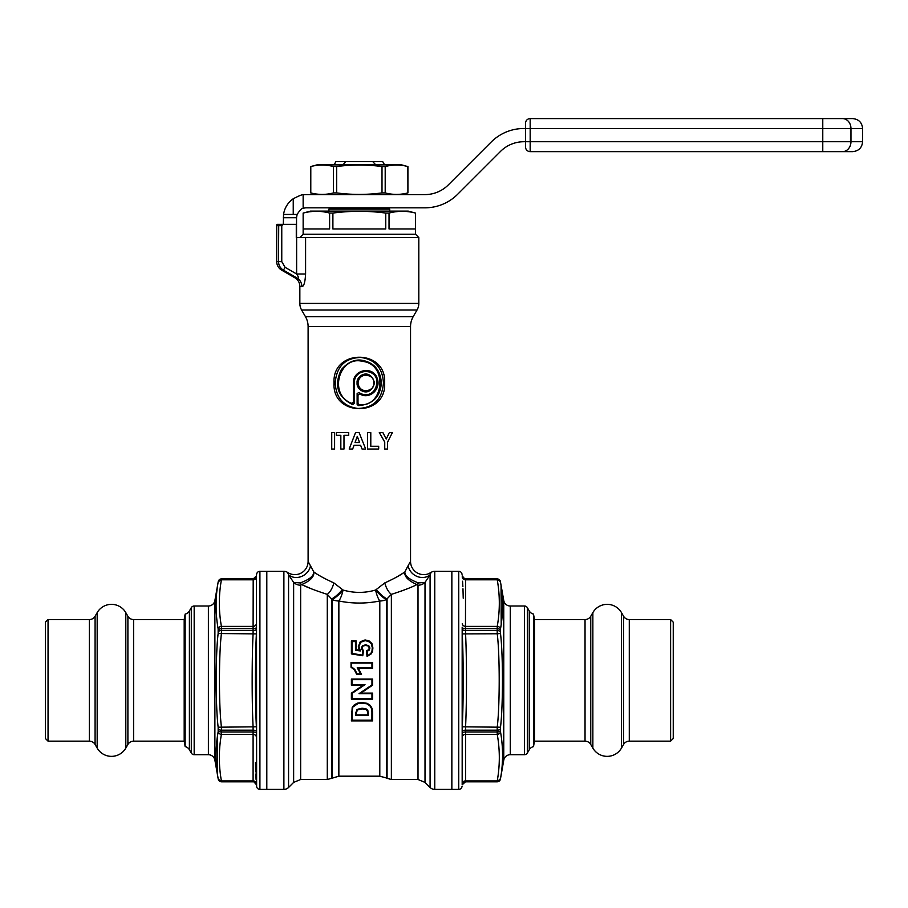 <?xml version="1.0" encoding="UTF-8"?>
<svg xmlns="http://www.w3.org/2000/svg" width="908" height="908" viewBox="0 0 908 908"><rect width="100%" height="100%" fill="white"/><g stroke="black" fill="none" stroke-linecap="round" stroke-linejoin="round"><path stroke-width="1.36" d="M256.623 786.385L256.487 575.888A3.303 3.303 180 0 1 253.196 578.918L221.484 578.918L253.196 578.907L253.094 633.773C251.902 657.29 251.8 701.055 253.094 726.933L253.094 780.914A3.303 2.86 175.5 0 1 256.385 783.49L256.623 786.385A3.303 3.303 0 0 0 259.915 789.404L266.804 789.404L266.804 571.314L266.804 789.404L283.886 789.404A6.606 6.606 180 0 0 288.562 787.474L288.562 574.753L287.802 572.948M256.623 574.321A3.303 3.303 0 0 1 259.915 571.314L283.886 571.314L283.886 789.404M434.762 571.314L434.762 789.404L451.855 789.404L451.855 571.314L458.733 571.314L458.733 789.404L451.855 789.404L451.855 571.314L434.762 571.314A6.606 6.606 -0 0 0 431.096 572.415L430.222 574.435M434.762 789.404A6.606 6.606 180 0 1 430.086 787.474L430.086 574.753L425.012 582.425L425.012 782.401L430.086 787.474M430.88 572.891L428.803 573.64M315.337 572.971L313.771 571.938L308.107 561.416L308.107 326.574L410.541 326.574L410.541 561.416A13.223 13.223 -108.7 0 0 431.096 572.415L428.599 573.72M358.002 395.082L358.002 403.481L359.273 404.764C383.891 407.556 388.408 364.017 362.394 361.361C339.808 355.289 327.595 394.22 351.634 403.345L353.394 402.233L353.394 382.949C352.826 369.885 372.257 365.708 376.854 377.444C382.12 389.714 368.682 399.895 359.897 393.947L358.002 395.082L357.128 393.493L359.137 392.426C361.963 395.389 374.97 398.067 376.99 382.404C377.172 367.842 354.12 367.865 354.313 382.96L353.394 382.949M358.002 382.949C359.716 395.718 375.821 390.338 373.676 382.949C375.742 375.515 359.795 370.203 358.002 382.949L357.128 382.949C355.925 389.725 369.726 399.157 374.527 382.949C369.806 366.764 355.857 376.207 357.128 382.949M407.794 566.229L404.877 571.938C404.083 576.41 408.101 580.621 416.931 584.559L418.009 585.206L416.931 584.559L414.491 585.683M403.334 572.959L396.728 576.989M322.646 577.397L321.92 576.989M313.771 571.938C314.486 576.591 310.468 580.791 301.728 584.559C307.165 587.374 315.689 590.643 327.289 594.365A13.223 6.322 108.2 0 0 333.86 582.902C324.826 578.782 318.129 575.127 313.771 571.938C313.873 575.967 309.322 579.633 300.117 582.936L293.636 582.425L288.562 574.753A13.223 11.407 -32.8 0 0 301.728 576.376A13.223 11.407 -32.8 0 0 310.513 565.548L310.74 565.99M351.634 403.345L352.644 404.627C337.526 396.978 333.769 385.298 341.351 369.579C348.888 361.1 356.878 358.263 365.311 361.066C375.22 364.051 380.554 371.338 381.349 382.926C380.361 396.921 372.7 404.491 358.354 405.626L357.128 404.344L357.128 393.493M359.273 404.764L358.354 405.626M353.394 402.233L354.313 403.47L352.644 404.627M335.211 382.949C336.516 366.503 345.04 358.002 360.76 357.446C375.027 359.398 382.574 367.899 383.437 382.949C382.143 399.395 373.631 407.896 357.911 408.464C343.633 406.512 336.074 398.01 335.211 382.949L334.053 382.949C331.874 348.615 386.921 348.717 384.606 382.949C386.831 417.26 331.738 417.203 334.053 382.949M354.313 403.47L354.313 382.96M373.676 382.949L374.527 382.949M384.606 382.949L383.437 382.949M333.86 582.902L343.054 590.03C353.904 593.174 364.755 593.174 375.606 590.03L384.799 582.902C393.834 578.782 400.519 575.127 404.877 571.938C404.673 575.82 409.224 579.486 418.531 582.936L425.012 582.425A9.909 9.511 180 0 1 418.009 585.206L418.009 779.495L425.012 782.401M410.541 561.416L408.146 565.548A13.223 11.407 -147.2 0 0 416.92 576.376A13.223 11.407 -147.2 0 0 430.086 574.753M334.598 432.526L334.598 449.04L331.726 449.04L331.726 432.526L334.598 432.526L334.598 449.04M349.183 449.04L355.55 432.526L359.08 432.526L365.674 449.04L362.065 449.04L360.624 445.295L354.029 445.295L352.679 449.04L349.183 449.04L355.55 432.526M388.93 433.502L386.229 439.052L382.847 432.526L386.229 439.052L386.729 438.053M387.557 442.117L392.415 432.526L387.557 442.117L387.557 449.04L384.731 449.04L384.731 442.094L383.539 439.949M383.074 439.12L379.306 432.526L382.847 432.526M359.557 442.502L355.051 442.502L357.275 436.373L359.557 442.502L357.275 436.373L356.072 439.688M308.107 326.574A19.828 19.828 -90 0 0 305.451 316.654L413.197 316.654A19.828 19.828 90 0 0 410.541 326.574M417.033 310.014L301.615 310.014A13.223 13.223 -90 0 1 299.844 303.408L299.844 286.372L301.853 286.667C303.885 286.474 305.133 282.252 305.587 273.989L305.587 237.556L418.804 237.556L418.804 303.408A13.223 13.223 90 0 1 417.033 310.014L413.197 316.654M301.615 310.014L305.451 316.654M305.587 237.556L296.28 237.556L296.28 224.333L278.722 224.333L278.529 261.629L276.713 261.572L276.713 225.661A4.631 4.631 0 0 1 276.906 224.333L278.722 224.333M305.587 273.989L296.632 273.989L296.632 237.556M299.844 286.372A9.909 9.909 153.4 0 0 294.884 277.791L297.211 278.12L283.444 270.175C280.277 268.178 278.631 265.329 278.529 261.629L281.764 261.629L281.764 225.661L276.713 225.661M276.713 261.572A9.909 9.909 -23.3 0 0 281.673 270.153L294.884 277.791M301.853 286.667A9.909 9.568 97.2 0 0 297.211 278.12C299.072 278.813 298.88 277.439 296.632 273.989L285.089 267.327L281.764 261.629M281.673 270.153L283.444 270.175L285.089 267.327M299.844 237.556L303.147 234.253L415.501 234.253L303.147 234.253L303.147 213.074L306.132 212.393M418.804 237.556L415.501 234.253L415.501 213.074L408.237 211.121L310.423 211.121L303.147 213.074L303.181 228.964L329.615 228.964L329.615 213.074C320.808 210.724 311.989 210.724 303.181 213.074L303.147 213.074M376.128 589.417A13.223 3.257 47.2 0 0 387.069 598.928L387.069 778.338L386.411 777.963L386.411 599.518L391.371 594.365C402.97 590.643 411.494 587.374 416.931 584.559A9.909 4.052 96.8 0 0 418.531 582.936M407.125 588.849L401.2 591.131M418.009 779.495L391.371 779.495L391.371 594.365A13.223 6.322 71.8 0 1 384.799 582.902M386.411 599.518A13.223 3.155 47.3 0 1 375.606 590.03A13.223 4.109 77.2 0 0 379.805 600.982A13.223 10.953 180 0 0 386.411 599.518M332.237 777.963L332.237 599.518A13.223 10.953 180 0 0 338.854 600.982C352.497 603.741 366.151 603.741 379.805 600.982L379.805 776.192L338.854 776.192L331.579 778.338L331.579 598.928L332.237 599.518A13.223 3.155 132.7 0 0 343.054 590.03A13.223 4.109 102.8 0 1 338.854 600.982L338.854 776.192M372.541 711.917L372.541 720.907L351.396 720.907L352.179 707.514L354.415 704.699L357.797 703.064L361.895 702.565L367.161 703.314L370.294 705.391L371.974 708.217L372.541 711.917L371.928 711.951L371.395 708.354L371.974 708.217M351.396 679.059L372.541 679.059L372.541 685.222L360.941 693.099L372.541 693.099L372.541 699.16L351.396 699.16L351.396 693.145L363.109 685.222L351.396 685.222L351.396 679.059L351.975 679.649L371.962 679.649L371.962 684.904L359.023 693.667L371.962 693.667L371.951 698.536L351.986 698.536L351.986 693.44L365.005 684.632L351.975 684.632L351.975 679.649M351.033 662.465L372.541 662.465L372.541 668.333L358.444 668.333L361.52 674.474L356.708 674.474L354.381 669.832L351.033 667.255L351.033 662.465L351.623 663.078L371.951 663.078L371.962 667.766L357.219 667.766L360.726 673.906L357.128 673.906L354.835 669.48L351.623 666.915L351.623 663.078M351.396 640.855L356.084 640.855L356.084 649.64L359.262 650.117L358.331 646.496L360.26 641.74L365.084 639.936L369.023 640.855L371.905 643.511L372.904 647.96L372.507 651.365L371.338 653.794L367.059 656.461L366.412 650.764L368.591 649.799L369.329 648.017L368.41 646.121L365.618 645.372L362.859 646.133L361.974 648.142L363.484 650.923L362.769 655.724L351.396 653.93L351.396 640.855L352.032 641.57L355.448 641.57L355.471 650.219L360.397 650.968L358.955 646.383L360.726 642.251L365.084 640.662L368.319 641.32L371.27 643.727L372.28 647.608L371.974 651.047L370.873 653.454L367.581 655.712L367.082 651.308L369.079 650.241L369.942 648.074L368.784 645.69L365.618 644.805L362.451 645.713L361.361 647.96L362.837 651.218L362.258 655.077L351.998 653.454L352.032 641.57M356.186 713.37L357.434 709.942L362.031 708.887L365.708 709.364L367.297 710.646L367.74 714.891L356.186 714.891L355.573 713.336L357.048 709.409L362.031 708.229L365.924 708.739L367.831 710.306L368.364 715.459L355.561 715.459L355.573 713.336M331.579 778.338L327.289 779.495L327.289 594.365L331.579 598.928A13.223 3.257 132.8 0 0 342.52 589.417M300.117 582.936A9.909 4.052 -96.8 0 0 301.728 584.559L300.65 585.206L301.728 584.559M311.501 588.838L304.203 585.694M296.326 577.511A13.223 11.407 147.2 0 1 288.562 574.753L288.052 573.527M308.107 561.416A13.223 13.223 110.2 0 1 287.552 572.415A6.606 6.606 180 0 0 283.886 571.314M352.179 707.514L357.956 703.609L361.895 703.121L366.946 703.836L369.908 705.811L371.395 708.354M351.396 711.917L352.009 711.872L352.724 707.718M354.415 704.699L354.483 705.368M372.541 720.907L371.905 720.18L371.928 711.951M351.396 720.907L352.032 720.18L352.009 711.872M371.905 720.18L352.032 720.18M356.186 714.891L355.561 715.459M367.74 714.891L368.364 715.459M367.74 713.393L368.353 713.359M365.708 709.364L365.924 708.739M363.109 685.222L365.005 684.632M351.396 693.145L351.986 693.44M351.396 685.222L351.975 684.632M372.541 679.059L371.962 679.649M372.541 685.222L371.962 684.904M360.941 693.099L359.023 693.667M372.541 693.099L371.962 693.667M372.541 699.16L371.951 698.536M351.396 699.16L351.986 698.536M358.444 668.333L357.219 667.766M372.541 668.333L371.962 667.766M361.52 674.474L360.726 673.906M356.708 674.474L357.128 673.906M351.033 667.255L351.623 666.915M372.541 662.465L371.951 663.078M367.059 656.461L367.581 655.712M366.412 650.764L367.082 651.308M369.329 648.017L369.942 648.074M365.618 645.372L365.618 644.805M361.974 648.142L361.361 647.96M362.383 649.697L361.634 649.595M363.484 650.923L362.837 651.218M362.769 655.724L362.258 655.077M351.396 653.93L351.998 653.454M356.084 640.855L355.448 641.57M356.084 649.64L355.471 650.219M359.262 650.117L360.397 650.968M358.331 646.496L358.955 646.383M369.023 640.855L368.319 641.32M371.905 643.511L371.27 643.727M372.904 647.96L372.28 647.608M348.717 435.318L343.984 435.318L343.984 449.04L340.841 449.04L340.841 435.318L336.357 435.318L336.357 432.526L348.717 432.526L348.717 435.318M359.08 432.526L365.674 449.04M354.029 445.295L352.679 449.04M370.793 432.651L367.513 432.651L367.513 449.04L378.693 449.04L378.693 446.259L370.793 446.259L370.793 432.651M392.415 432.526L389.396 432.526M384.731 442.094L379.306 432.526M359.897 393.947L359.137 392.426M673.248 622.196L673.248 738.522L670.615 741.155L670.615 619.551L673.248 622.196M534.46 741.155L533.507 746.614L533.507 614.103L534.46 619.551L534.46 741.155L585.036 741.155A6.606 6.606 0 0 1 590.756 744.469L592.856 748.101A16.526 16.526 0 0 0 621.481 748.09L623.569 744.469A6.606 6.606 0 0 1 629.289 741.155L670.615 741.155M534.46 619.551L585.036 619.551A6.606 6.606 0 0 0 590.756 616.248L592.856 612.616A16.526 16.526 0 0 1 621.481 612.616L623.569 616.248A6.606 6.606 0 0 0 629.289 619.551L670.615 619.551M533.507 746.614A6.606 6.606 180 0 0 529.25 749.747L529.25 610.959A6.606 6.606 0 0 0 533.507 614.103M527.344 607.656L527.344 753.061A3.303 3.303 180 0 1 524.484 754.707L510.273 754.707L510.273 606.011L524.484 606.011A3.303 3.303 -0 0 1 527.344 607.656L529.25 610.959M527.344 753.061L529.25 749.747M510.273 606.011A6.606 6.606 0 0 1 503.758 600.54L500.501 582.085C503.259 597.589 503.259 613.206 500.501 628.938L500.501 633.5C503.225 655.803 502.998 707.661 500.501 727.206L500.535 731.95M510.273 754.707A6.606 6.606 0 0 0 503.758 760.166L503.758 600.54M465.464 781.811L462.172 784.818L462.263 783.49A3.303 2.86 4.5 0 1 465.566 780.914L465.566 726.933C466.746 703.428 466.848 659.662 465.566 633.773L465.464 628.745A3.303 1.68 0 0 1 462.172 627.201L462.172 784.818A3.303 3.303 0 0 1 465.464 781.799L465.566 780.914L497.244 780.914L497.175 781.799L465.464 781.811L497.175 781.811A3.303 3.303 -0 0 0 500.433 779.064L503.758 760.166M497.175 781.811L500.501 778.621C503.259 763.117 503.259 747.5 500.501 731.769A3.303 2.849 -9.5 0 1 497.244 734.334L497.175 731.973L465.464 731.973A3.303 1.68 0 0 0 462.172 733.505L462.263 726.809C463.455 703.348 463.557 659.741 462.263 633.909L462.172 627.201M501.057 585.581L501.205 624.386M502.533 758.77L502.181 765.217M500.501 582.085A3.303 2.849 -9.5 0 0 497.244 579.803L465.566 579.803L465.464 628.745L497.175 628.745L497.244 626.384C500.002 610.823 500.002 595.296 497.244 579.803L497.175 578.918L465.464 578.918A3.303 3.303 0 0 1 462.172 575.899L465.566 579.803A3.303 2.86 -4.5 0 1 462.263 577.227M500.501 628.938A3.303 2.849 9.5 0 0 497.244 626.384L465.566 626.384A3.303 2.86 4.5 0 1 462.263 623.671M462.172 731.666A3.303 1.623 0 0 1 465.464 730.18L497.175 730.18L497.244 726.933C499.74 707.457 499.968 655.996 497.244 633.773L462.263 633.909M500.501 633.5L497.244 633.773L497.175 630.538L465.464 630.538A3.303 1.623 0 0 1 462.172 629.051M500.501 778.621A3.303 2.849 9.5 0 1 497.244 780.914C500.002 765.421 500.002 749.895 497.244 734.334L465.566 734.334A3.303 2.86 -4.5 0 0 462.263 737.035L462.172 733.505M462.558 581.211L462.887 586.704M462.978 588.793L463.228 598.19M462.024 786.385A3.303 3.303 0 0 1 458.733 789.404M462.024 574.321A3.303 3.303 0 0 0 458.733 571.314M462.263 783.49L462.263 737.035M500.501 727.206L462.263 726.809M334.065 164.859L335.971 161.556L345.982 161.556L342.872 164.859L345.982 161.556L372.677 161.556L375.787 164.859L372.677 161.556L382.677 161.556L384.595 164.859M388.408 207.819L389.725 209.135L328.923 209.135L328.923 211.121M345.982 161.556L372.677 161.556M309.81 211.757L312.965 211.428M316.529 211.303L319.571 211.405M395.672 211.757L398.816 211.428M402.38 211.303L405.422 211.405M415.501 213.074L415.467 228.964L389.033 228.964L389.033 213.074L385.764 213.074L385.764 228.964L332.896 228.964L332.896 213.074L329.615 213.074M385.764 213.074C368.137 210.724 350.511 210.724 332.896 213.074M415.467 213.074C406.659 210.724 397.84 210.724 389.033 213.074M45.4 622.196L45.4 738.522L48.045 741.155L48.045 619.551L45.4 622.196M184.188 741.155L185.153 746.614L185.153 614.103L184.188 619.551L184.188 741.155L133.624 741.155A6.606 6.606 0 0 0 127.892 744.469L125.803 748.101A16.526 16.526 0 0 1 97.179 748.09L95.09 744.469A6.606 6.606 0 0 0 89.359 741.155L48.045 741.155M184.188 619.551L133.624 619.551A6.606 6.606 0 0 1 127.892 616.248L125.803 612.616A16.526 16.526 0 0 0 97.179 612.616L95.09 616.248A6.606 6.606 0 0 1 89.359 619.551L48.045 619.551M185.153 746.614A6.606 6.606 180 0 1 189.397 749.747L191.304 753.061A3.303 3.303 180 0 0 194.176 754.707L194.176 606.011A3.303 3.303 0 0 0 191.304 607.656L189.397 610.959L189.397 749.747M185.153 614.103A6.606 6.606 -0 0 0 189.397 610.959M253.196 578.907L256.487 575.888L256.385 577.227A3.303 2.86 -175.5 0 1 253.094 579.803L221.404 579.803L221.484 578.907A3.303 3.303 180 0 0 218.226 581.642L214.89 600.54A6.606 6.606 0 0 1 208.386 606.011L194.176 606.011M208.386 606.011L208.386 754.707L194.176 754.707M208.386 754.707A6.606 6.606 0 0 1 214.89 760.166L218.147 778.621C215.389 763.117 215.389 747.5 218.147 731.769L218.147 727.206C215.434 704.903 215.661 653.045 218.147 633.5L218.124 628.767M216.115 601.947L216.467 595.489M217.614 775.205L217.455 736.331M221.484 578.907L218.147 582.085C215.389 597.589 215.389 613.206 218.147 628.938A3.303 2.849 170.5 0 1 221.404 626.384L221.484 628.745L253.196 628.745A3.303 1.68 180 0 0 256.487 627.201L256.385 633.909C255.193 657.369 255.091 700.976 256.385 726.809L256.385 783.49M256.487 629.051A3.303 1.623 180 0 1 253.196 630.538L221.484 630.538L221.404 633.773C218.907 653.249 218.68 704.721 221.404 726.933L221.484 730.18A3.303 1.623 180 0 1 218.226 728.84M256.487 733.505A3.303 1.68 180 0 0 253.196 731.973L221.484 731.973L221.404 734.334C218.646 749.895 218.646 765.421 221.404 780.914L221.484 781.799A3.303 3.303 180 0 1 218.226 779.064L221.484 781.811L253.196 781.799A3.303 3.303 180 0 1 256.487 784.818L253.094 780.914L221.404 780.914A3.303 2.849 170.5 0 1 218.147 778.621M218.147 731.769A3.303 2.849 -170.5 0 0 221.404 734.334L253.094 734.334A3.303 2.86 -175.5 0 1 256.385 737.035M218.147 727.206L256.385 726.809M218.147 633.5L256.385 633.909M218.147 582.085A3.303 2.849 -170.5 0 1 221.404 579.803C218.646 595.296 218.646 610.823 221.404 626.384L253.094 626.384A3.303 2.86 175.5 0 0 256.385 623.671L256.487 627.201M256.385 577.227L256.385 623.671M256.09 779.507L255.772 774.002M255.67 771.925L255.432 762.527M525.539 147.017A4.631 4.631 180 0 0 530.17 151.636A4.631 4.631 0 0 1 525.539 147.017A4.631 4.631 180 0 0 530.17 151.636L822.773 151.636L530.17 151.636A4.631 4.631 0 0 1 525.539 147.017L525.539 141.727L530.17 141.727L530.17 128.505L525.539 128.505L525.539 123.216L525.539 147.017L525.539 141.727L523.882 141.727A33.04 33.04 0 0 0 500.524 151.409L457.655 194.267A46.263 46.263 0 0 1 424.944 207.819L306.45 207.819A9.909 9.909 0 0 0 303.147 208.386L303.147 194.834A23.131 23.131 0 0 1 306.45 194.596L424.944 194.596A33.04 33.04 0 0 0 448.314 184.914L491.171 142.057A46.263 46.263 0 0 1 523.882 128.505L862.6 128.505C862.01 122.489 858.707 119.186 852.691 118.596L530.17 118.596L852.691 118.596M283.319 224.333L283.557 214.424A23.131 23.131 0 0 1 293.239 198.75C299.322 195.629 302.636 194.323 303.147 194.834M283.319 217.727L296.541 217.727L297.109 214.424L283.557 214.424M303.147 208.386C301.989 208.011 299.981 210.032 297.109 214.424M296.541 237.556L296.541 217.727M822.773 151.636L852.691 151.636L822.773 151.636L822.773 141.727L850.966 141.727L850.966 128.505A9.909 8.456 90 0 0 842.51 118.596M525.539 123.216A4.631 4.631 0 0 1 530.17 118.596A4.631 4.631 0 0 0 525.539 123.216A4.631 4.631 0 0 1 530.17 118.596A4.631 4.631 0 0 0 525.539 123.216L525.539 128.505M310.797 192.916L317.028 194.596M327.118 194.108L326.097 194.221M323.35 194.403L322.578 194.414M320.127 194.369L318.606 194.267M310.797 166.539L310.786 192.916C318.345 194.902 325.904 194.902 333.463 192.916L336.652 192.916C351.771 194.902 366.889 194.902 382.007 192.916L385.196 192.916C392.755 194.902 400.315 194.902 407.862 192.916L406.205 193.313M402.528 193.983L400.507 194.221M397.749 194.403L396.989 194.414M394.537 194.369L393.005 194.267M406.228 166.153L401.62 164.859L317.028 164.859L310.752 166.539C318.345 164.552 325.904 164.552 333.463 166.539L336.652 166.539C351.771 164.552 366.889 164.552 382.007 166.539L385.196 166.539C392.755 164.552 400.315 164.552 407.862 166.539L407.908 192.916L401.62 194.596M402.789 165.517L400.507 165.233M397.749 165.052L396.989 165.04M394.537 165.086L393.005 165.188M327.118 165.347L326.097 165.233M323.35 165.052L322.578 165.04M320.127 165.086L318.606 165.188M385.196 192.916L385.196 166.539M382.007 192.916L382.007 166.539M336.652 192.916L336.652 166.539M333.463 192.916L333.463 166.539M418.804 303.408L299.844 303.408M283.114 224.333L281.764 225.661M293.636 782.401L293.636 582.425A9.909 9.511 180 0 0 300.65 585.206L300.65 779.495L293.636 782.401L288.562 787.474M362.031 708.887L362.031 708.229M358.569 648.289L359.159 648.164M365.084 639.936L365.084 640.662M358.002 403.481L357.128 404.344M629.289 619.551L629.289 741.155M623.569 616.248L623.569 744.469M621.481 612.616L621.481 748.09M592.856 612.616L592.856 748.101M590.756 616.248L590.756 744.469M585.036 619.551L585.036 741.155M524.484 606.011L524.484 754.707M500.433 730.588A3.303 1.68 0 0 1 497.175 731.973L497.175 730.18A3.303 1.623 0 0 0 500.433 728.84M500.433 631.877A3.303 1.623 0 0 0 497.175 630.538L497.175 628.745A3.303 1.68 0 0 1 500.433 630.129M497.175 578.918L497.175 578.918A3.303 3.303 0 0 1 500.433 581.642L497.175 578.907L465.464 578.907M89.359 619.551L89.359 741.155M95.09 616.248L95.09 744.469M97.179 612.616L97.179 748.09M125.803 612.616L125.803 748.101M127.892 616.248L127.892 744.469M133.624 619.551L133.624 741.155M191.304 753.061L191.304 607.656M214.89 600.54L214.89 760.166M218.226 730.588A3.303 1.68 180 0 0 221.484 731.973L221.484 730.18L253.196 730.18A3.303 1.623 180 0 1 256.487 731.666M218.226 630.129A3.303 1.68 180 0 1 221.484 628.745L221.484 630.538A3.303 1.623 180 0 0 218.226 631.877M259.915 789.404L259.915 571.314M293.239 198.75L293.239 214.424M842.51 151.636A9.909 8.456 90 0 0 850.966 141.727L862.6 141.727L862.6 128.505M530.17 151.636L530.17 141.727L822.773 141.727L822.773 118.596M530.17 128.505L530.17 118.596M387.069 778.338L391.371 779.495M386.411 777.963L379.805 776.192M327.289 779.495L300.65 779.495M330.251 207.819L328.923 209.135M389.725 209.135L389.725 211.121M221.484 781.811L253.196 781.811M862.6 141.727C862.01 147.743 858.707 151.046 852.691 151.636M310.752 192.916L310.752 166.539M407.908 192.916L407.908 166.539"/></g></svg>
